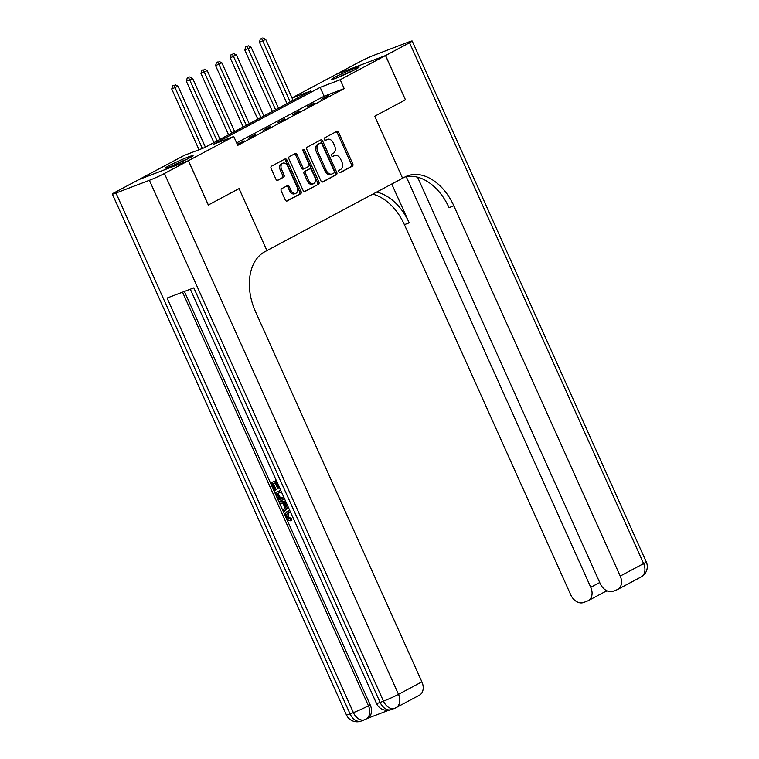 <?xml version="1.0" encoding="UTF-8"?>
<svg xmlns="http://www.w3.org/2000/svg" width="759" height="759" viewBox="0 0 759 759"><rect width="100%" height="100%" fill="white"/><g stroke="black" fill="none" stroke-linecap="round" stroke-linejoin="round"><path stroke-width="1.14" d="M338.837 171.885A1.338 0.911 69.1 0 0 340.193 172.672L352.385 166.174A1.907 1.3 69.1 0 0 352.755 163.821L338.685 132.521A1.907 1.3 69.1 0 0 336.854 131.345A1.907 1.3 69.1 0 0 336.759 131.392L324.558 137.901A1.338 0.911 69.1 0 0 325.649 140.33L327.233 139.485A6.11 4.146 69.1 0 1 327.556 139.343A6.11 4.146 69.1 0 1 333.41 143.09L334.577 145.7A6.11 4.146 69.1 0 1 333.41 153.223L331.825 154.068A1.338 0.911 69.1 0 0 332.926 156.506L334.501 155.661A6.11 4.146 69.1 0 1 334.823 155.51A6.11 4.146 69.1 0 1 340.677 159.267L341.844 161.876A6.11 4.146 69.1 0 1 340.677 169.399L339.093 170.244A1.338 0.911 69.1 0 0 338.837 171.885M168.811 165.813A15.18 0.949 155.8 0 1 183.925 158.754A15.18 0.949 155.8 0 1 193.08 155.614A15.18 0.949 155.8 0 1 189.655 157.863A15.18 0.949 155.8 0 1 174.542 164.921A15.18 0.949 155.8 0 1 165.386 168.062A15.18 0.949 155.8 0 1 168.811 165.813M334.871 77.228A15.18 0.949 155.8 0 1 349.984 70.179A15.18 0.949 155.8 0 1 359.14 67.029A15.18 0.949 155.8 0 1 355.715 69.278A15.18 0.949 155.8 0 1 340.601 76.336A15.18 0.949 155.8 0 1 331.446 79.477A15.18 0.949 155.8 0 1 334.871 77.228M281.617 188.725A1.907 1.3 69.1 0 0 281.257 191.069L285.204 199.854A1.907 1.3 69.1 0 0 287.025 201.031A1.907 1.3 69.1 0 0 287.13 200.983L300.678 193.754A1.907 1.3 69.1 0 0 301.038 191.401L286.968 160.102A1.907 1.3 69.1 0 0 285.147 158.935A1.907 1.3 69.1 0 0 285.042 158.973L271.494 166.202A1.907 1.3 69.1 0 0 271.134 168.555L275.897 179.162A1.907 1.3 69.1 0 0 277.728 180.329A1.907 1.3 69.1 0 0 277.832 180.291L283.629 177.198A1.907 1.3 69.1 0 0 283.989 174.845L281.627 169.58A5.114 3.463 69.1 0 1 282.879 163.166A5.114 3.463 69.1 0 1 287.765 166.306L297.025 186.913A5.114 3.463 69.1 0 1 295.782 193.327A5.114 3.463 69.1 0 1 290.887 190.186L289.35 186.752A1.907 1.3 69.1 0 0 287.519 185.585A1.907 1.3 69.1 0 0 287.414 185.632L281.617 188.725M208.364 204.968L239.066 188.593L208.364 204.968L188.46 160.68L139.011 179.532L184.333 155.358L204.38 147.711L310.792 90.947L292.082 98.082M417.564 177.179L600.255 583.68A11.679 8.548 -118.1 0 0 613.044 591.252L616.991 589.752A11.679 8.548 -118.1 0 0 617.703 589.42A11.679 8.548 -118.1 0 0 620.226 576.062L643.623 563.586L409.537 42.741L385.572 55.53L405.467 99.818L374.718 116.222L402.583 178.232L266.931 250.593L239.066 188.593L266.931 250.593L264.825 251.722A48.652 32.998 69.1 0 0 255.489 311.607L421.89 681.867A11.679 8.548 61.9 0 1 419.376 695.225L395.98 707.701A11.679 8.548 -118.1 0 0 398.503 694.343L421.89 681.867M405.41 99.846L385.506 55.559L340.193 79.733L320.146 87.38L213.734 144.144L233.772 136.506L188.46 160.68M233.772 136.506L237.757 145.358L344.178 88.594L340.193 79.733M320.896 180.813A1.907 1.3 69.1 0 0 322.727 181.98A1.907 1.3 69.1 0 0 322.831 181.932L336.37 174.712A1.907 1.3 69.1 0 0 336.74 172.359L322.67 141.06A1.907 1.3 69.1 0 0 320.839 139.884A1.907 1.3 69.1 0 0 320.744 139.931L307.196 147.161A1.907 1.3 69.1 0 0 306.835 149.514L320.896 180.813M318.524 184.228L304.976 191.458A1.907 1.3 69.1 0 1 304.881 191.505A1.907 1.3 69.1 0 1 303.05 190.329L288.98 159.029A1.907 1.3 69.1 0 1 289.35 156.677L295.147 153.584A1.907 1.3 69.1 0 1 295.242 153.546A1.907 1.3 69.1 0 1 297.073 154.713L302.775 167.407A1.907 1.3 69.1 0 0 304.606 168.583A1.907 1.3 69.1 0 0 304.71 168.536L308.552 166.487A1.907 1.3 69.1 0 0 308.922 164.134L302.983 150.918A1.338 0.911 69.1 0 1 304.587 150.064L318.894 181.885A1.907 1.3 69.1 0 1 318.524 184.228L304.416 191.553M344.178 88.594L324.131 96.232L236.647 142.901M328.638 95.406L321.626 99.154L328.827 95.814M314.017 103.205L307.006 106.943L314.207 103.613M299.407 111.004L292.386 114.742L299.587 111.412M284.786 118.802L277.766 122.541L284.967 119.21M270.166 126.601L263.155 130.339L270.356 127.009M255.546 134.4L248.535 138.138L255.736 134.808M237.406 144.58L244.275 140.918L237.225 144.172M292.006 97.92L336.066 74.42L385.506 55.559M324.131 96.232L320.146 87.38M334.823 155.51L333.486 156.022A6.11 4.146 69.1 0 0 333.163 156.174L334.501 155.661M332.442 156.553L333.163 156.174M327.556 139.343L326.218 139.855A6.11 4.146 69.1 0 0 325.896 139.998L327.233 139.485M325.175 140.387L325.896 139.998M339.709 172.729L351.047 166.676A1.907 1.3 69.1 0 0 351.417 164.323L337.347 133.024A1.907 1.3 69.1 0 0 335.981 131.8M322.271 182.037L335.032 175.225A1.907 1.3 69.1 0 0 335.402 172.872L321.332 141.572A1.907 1.3 69.1 0 0 319.966 140.349M334.017 172.948A1.338 0.911 69.1 0 0 334.273 171.306L321.92 143.831A1.338 0.911 69.1 0 0 320.573 143.043L318.913 143.925A6.11 4.146 69.1 0 0 317.736 151.449L326.18 170.234A6.11 4.146 69.1 0 0 332.025 173.982A6.11 4.146 69.1 0 0 332.347 173.839L334.017 172.948M319.378 143.498A1.338 0.911 69.1 0 0 319.235 143.546L320.573 143.043M332.025 173.982L330.696 174.494A6.11 4.146 69.1 0 1 324.843 170.747L316.399 151.961A6.11 4.146 69.1 0 1 317.575 144.438L319.235 143.546M304.501 168.612L303.372 169.048A1.907 1.3 69.1 0 1 303.268 169.086A1.907 1.3 69.1 0 1 301.446 167.919L295.735 155.225A1.907 1.3 69.1 0 0 294.369 154.001M317.186 184.741A1.907 1.3 69.1 0 0 317.556 182.388L303.249 150.567A1.338 0.911 69.1 0 0 302.822 149.978M308.695 180.585A5.114 3.463 69.1 0 0 313.59 183.716A5.114 3.463 69.1 0 0 314.843 177.302L311.579 170.044A1.907 1.3 69.1 0 0 309.748 168.868A1.907 1.3 69.1 0 0 309.644 168.915L305.801 170.965A1.907 1.3 69.1 0 0 305.441 173.318L308.695 180.585L307.367 181.088A5.114 3.463 69.1 0 0 312.253 184.228L313.59 183.716M308.515 169.352A1.907 1.3 69.1 0 0 308.41 169.38A1.907 1.3 69.1 0 0 308.315 169.428L309.644 168.915M307.367 181.088L304.103 173.83A1.907 1.3 69.1 0 1 304.463 171.477L308.315 169.428M295.782 193.327L294.445 193.839A5.114 3.463 69.1 0 1 289.549 190.699L288.012 187.264A1.907 1.3 69.1 0 0 286.636 186.04M282.879 163.166L281.542 163.678A5.114 3.463 69.1 0 0 280.289 170.092L281.627 169.58M277.272 180.386L282.291 177.701A1.907 1.3 69.1 0 0 282.652 175.357L280.289 170.092M286.57 201.078L299.34 194.266A1.907 1.3 69.1 0 0 299.701 191.913L285.64 160.614A1.907 1.3 69.1 0 0 284.264 159.39M293.116 100.378L265.707 39.402L259.445 42.238L287.035 103.622M261.627 38.576L260.29 39.079L261.627 38.576L262.785 40.967L290.194 101.934M262.794 37.95L265.707 39.402M259.445 42.238L260.29 39.079M278.496 108.176L251.096 47.2L244.825 50.037L272.415 111.421M247.007 46.375L245.669 46.878L247.007 46.375L248.174 48.756L275.574 109.732M248.184 45.749L251.096 47.2M244.825 50.037L245.669 46.878M263.876 115.975L236.476 54.999L230.214 57.836L257.794 119.22M232.396 54.174L231.059 54.676L232.396 54.174L233.554 56.555L260.954 117.531M233.563 53.547L236.476 54.999M230.214 57.836L231.059 54.676M249.265 123.774L221.856 62.798L215.594 65.635L243.184 127.009M217.776 61.963L216.438 62.475L217.776 61.963L218.934 64.354L246.333 125.33M218.943 61.346L221.856 62.798M215.594 65.635L216.438 62.475M234.645 131.563L207.235 70.596L200.974 73.424L228.563 134.808M203.156 69.762L201.818 70.274L203.156 69.762L204.313 72.152L231.723 133.129M204.323 69.145L207.235 70.596M200.974 73.424L201.818 70.274M339.387 76.839A13.14 0.825 155.8 0 1 342.062 75.549A13.14 0.825 155.8 0 1 351.891 71.223M353.552 70.397A15.085 0.949 -24.2 0 0 341.493 75.672A15.085 0.949 -24.2 0 0 337.67 77.532M187.492 158.982A15.085 0.949 -24.2 0 0 171.61 166.117M173.327 165.424A13.14 0.825 155.8 0 1 185.832 159.807M405.467 99.818L374.718 116.222L402.583 178.232L404.689 177.113A48.652 32.998 -110.9 0 1 407.26 175.936A48.652 32.998 -110.9 0 1 453.825 205.803L620.226 576.062M406.226 176.695L590.758 587.305A11.679 8.548 -118.1 0 1 588.244 600.663A11.679 8.548 -118.1 0 1 587.523 600.986L583.576 602.494A11.679 8.548 -118.1 0 1 570.787 594.923L404.386 224.655A48.652 32.998 -110.9 0 0 372.735 194.152M376.597 192.093A48.652 32.998 -110.9 0 1 409.196 222.823L391.748 184.01M409.537 42.741A11.679 0.731 -24.2 0 0 412.175 41.014A11.679 0.731 -24.2 0 0 408.541 42.058L375.126 54.8A11.679 0.731 -24.2 0 0 360.098 61.593L336.123 74.391L385.572 55.53M404.908 176.999A48.652 32.998 -110.9 0 1 449.015 207.634L453.825 205.803M605.236 591.584L605.986 590.312M288.818 512.486L288.05 516.481L291.399 518.701L291.817 520.294L290.877 520.797C288.913 520.854 287.376 519.754 286.257 517.477C285.004 514.128 285.659 511.955 288.211 510.959L289.682 510.285M289.843 510.655L287.689 511.196L289.151 510.456M288.135 506.86L283.885 511.917L283.164 510.333L285.09 508.179L283.05 503.644L280.043 503.378L279.331 501.784L280.261 501.291L285.934 501.955M288.316 507.259L283.885 511.917M277.044 482.174L276.096 482.534L278.6 488.122L277.68 488.473L275.166 482.885L272.396 483.948L275.213 490.219L274.284 490.57L270.792 482.8L276.314 480.551M273.382 483.568L276.143 489.716L275.213 490.219M184.399 291.456L370.193 704.874A11.679 8.548 61.9 0 1 367.669 718.232L365.914 719.171A11.679 8.548 -118.1 0 0 368.438 705.804L370.193 704.874M367.318 718.422L388.779 710.234M284.587 498.957L283.173 499.792C280.621 500.779 278.534 499.659 276.912 496.424L275.204 492.61L280.726 490.361M188.403 160.709L138.954 179.56L114.979 192.35A11.679 0.731 -24.2 0 0 112.351 194.076A11.679 0.731 -24.2 0 0 115.985 193.033L149.39 180.3A11.679 0.731 -24.2 0 0 164.428 173.498L188.403 160.709L208.308 204.996M164.428 173.498L398.503 694.343A11.679 0.731 155.8 0 1 383.475 701.145L380.126 702.417L193.82 287.87L167.094 298.059L353.4 712.606L350.06 713.887A11.679 0.731 155.8 0 1 346.427 714.931L112.351 194.076M278.6 488.122L279.502 487.639M270.792 482.8L276.371 480.675M275.204 492.61L280.783 490.485M281.456 491.984L276.798 493.758L279.483 498.246L282.519 498.284L283.904 497.439M277.794 493.378L280.422 497.743L283.553 497.743M277.785 495.95L278.724 495.447M279.483 498.246L280.422 497.743M282.519 498.284L283.458 497.781M279.331 501.784L286.228 502.6M286.845 503.985L284.179 503.748L285.811 507.373L287.519 505.466M285.393 503.853L286.579 506.509M290.536 512.192L288.894 512.458C286.959 513.037 286.371 514.545 287.12 516.983L288.05 516.481M287.12 516.983L290.469 519.194L291.399 518.701M288.894 512.458L288.325 512.714M290.469 519.194L290.877 520.797M220.025 139.362L192.625 78.395L186.353 81.222L213.943 142.607M188.536 77.56L187.198 78.073L188.536 77.56L189.703 79.951L217.102 140.927M189.712 76.944L192.625 78.395M186.353 81.222L187.198 78.073M205.404 147.161L178.004 86.194L171.743 89.021L199.029 149.751M173.925 85.359L172.587 85.871L173.925 85.359L175.082 87.75L202.368 148.479M175.092 84.733L178.004 86.194M171.743 89.021L172.587 85.871M337.347 133.024L338.685 132.521M351.417 164.323L352.755 163.821M351.047 166.676L352.385 166.174M321.332 141.572L322.67 141.06M335.402 172.872L336.74 172.359M335.032 175.225L336.37 174.712M317.575 144.438L318.913 143.925M316.399 151.961L317.736 151.449M324.843 170.747L326.18 170.234M295.735 155.225L297.073 154.713M301.446 167.919L302.775 167.407M303.249 150.567L304.587 150.064M317.556 182.388L318.894 181.885M304.463 171.477L305.801 170.965M304.103 173.83L305.441 173.318M288.012 187.264L289.35 186.752M289.549 190.699L290.887 190.186M282.652 175.357L283.989 174.845M282.291 177.701L283.629 177.198M285.64 160.614L286.968 160.102M299.701 191.913L301.038 191.401M299.34 194.266L300.678 193.754M409.196 222.823L404.386 224.655M590.758 587.305L599.724 582.523M643.623 563.586A11.679 8.548 61.9 0 1 641.099 576.944A11.679 11.679 0 0 0 646.251 561.859A11.679 0.731 155.8 0 1 643.623 563.586M115.985 193.033L350.06 713.887A11.679 7.922 69.1 0 0 361.237 721.05L364.576 719.779A11.679 7.922 -110.9 0 1 353.4 712.606A11.679 0.731 155.8 0 0 368.438 705.804L182.54 292.168M190.319 289.198L376.492 703.46A11.679 0.731 155.8 0 0 380.126 702.417A11.679 7.922 69.1 0 0 391.302 709.589L394.652 708.308A11.679 11.679 0 0 0 395.98 707.701A11.679 8.548 -118.1 0 1 395.268 708.033A11.679 7.922 -110.9 0 1 394.652 708.308A11.679 7.922 -110.9 0 1 383.475 701.145L149.39 180.3M365.193 719.494A11.679 8.548 -118.1 0 0 365.914 719.171A11.679 11.679 0 0 1 364.576 719.779A11.679 7.922 -110.9 0 0 365.193 719.494M319.311 143.517L320.649 143.005M303.268 169.086L304.606 168.583M308.41 169.38L309.748 168.868M588.244 600.663L605.321 591.546M617.703 589.42L641.099 576.944M646.251 561.859L412.175 41.014M605.284 591.574L607.086 590.881M376.492 703.46A11.679 11.679 0 0 0 391.302 709.589M346.427 714.931A11.679 11.679 0 0 0 361.237 721.05M284.72 499.014L283.79 499.507"/></g></svg>
